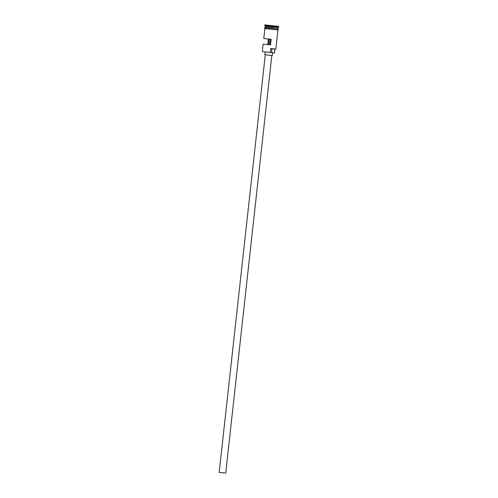 <?xml version="1.0" encoding="UTF-8"?>
<svg xmlns="http://www.w3.org/2000/svg" width="498" height="498" viewBox="0 0 498 498"><rect width="100%" height="100%" fill="white"/><g stroke="black" fill="none" stroke-linecap="round" stroke-linejoin="round"><path stroke-width="0.75" d="M262.514 51.599L265.129 51.917M221.871 472.689L225.258 473.05L221.871 472.689M268.578 44.671L269.194 39.112L270.333 39.236M223.135 472.795L219.182 472.378L223.135 472.795M225.725 473.1L271.833 55.465L264.824 54.693L265.135 51.892L274.523 52.925L271.51 52.564L271.92 48.829L270.669 48.493L275.842 49.097L277.959 29.948L272.792 29.338L278.264 29.743L264.812 28.031C264.413 28.654 263.959 28.38 270.047 29.108M271.827 55.477L264.824 54.693M272.966 27.658L265.061 26.817L272.966 27.658M264.93 28.031L265.029 27.097L278.04 28.349M265.061 26.817L265.166 25.884L278.245 27.328L278.818 26.45L264.805 24.9L264.749 25.367L278.768 26.917M262.353 51.394L263.156 44.104L270.507 44.882L271.124 39.274L263.772 38.502L268.41 39.043L267.793 44.583M270.252 52.234L270.669 48.493M264.88 28.504L272.78 29.338L264.88 28.504L263.772 38.502M271.124 39.274L270.339 39.211L269.723 44.795M274.933 49.202L270.744 48.692M274.523 52.925L274.933 49.19L271.92 48.829M270.333 52.433L271.51 52.564M269.194 39.112L268.41 39.043M265.148 26.923L278.027 28.442M270.097 28.641L272.842 28.872M219.182 472.378L265.291 54.743M272.935 27.938L278.096 28.542L278.009 29.475M265.166 25.884L264.749 25.367M278.145 28.262L278.245 27.328M272.3 55.515L272.605 52.713"/></g></svg>
